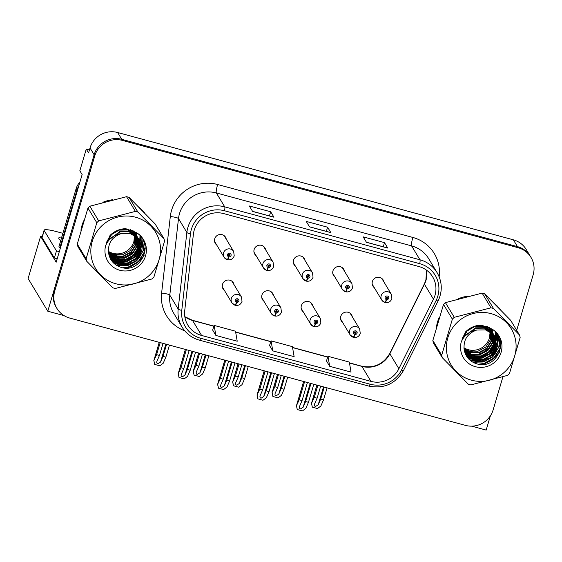 <?xml version="1.0" encoding="UTF-8"?>
<svg xmlns="http://www.w3.org/2000/svg" width="562" height="562" viewBox="0 0 562 562"><rect width="100%" height="100%" fill="white"/><g stroke="black" fill="none" stroke-linecap="round" stroke-linejoin="round"><path stroke-width="0.84" d="M234.059 284.73A5.971 5.831 148.9 0 0 222.524 284.337A5.971 5.831 148.9 0 0 224.47 290.505M222.475 287.484A5.971 5.831 148.9 0 0 222.826 287.786M273.469 295.422A5.971 5.831 148.9 0 0 261.934 295.022A5.971 5.831 148.9 0 0 263.88 301.197M261.885 298.169A5.971 5.831 148.9 0 0 262.243 298.471M312.879 306.107A5.971 5.831 148.9 0 0 301.351 305.714A5.971 5.831 148.9 0 0 303.297 311.882M301.302 308.861A5.971 5.831 148.9 0 0 301.654 309.156M344.499 271.242A5.971 5.831 148.9 0 0 332.964 270.849A5.971 5.831 148.9 0 0 334.91 277.024M332.915 273.996A5.971 5.831 148.9 0 0 333.273 274.298M305.089 260.557A5.971 5.831 148.9 0 0 293.554 260.164A5.971 5.831 148.9 0 0 295.5 266.332M293.505 263.311A5.971 5.831 148.9 0 0 293.856 263.606M265.671 249.872A5.971 5.831 148.9 0 0 254.143 249.472A5.971 5.831 148.9 0 0 256.082 255.647M254.094 252.619A5.971 5.831 148.9 0 0 254.446 252.921M226.261 239.18A5.971 5.831 148.9 0 0 214.726 238.787A5.971 5.831 148.9 0 0 216.672 244.955M214.677 241.934A5.971 5.831 148.9 0 0 215.028 242.236M352.297 316.792A5.971 5.831 148.9 0 0 340.762 316.399A5.971 5.831 148.9 0 0 342.708 322.574M340.713 319.546A5.971 5.831 148.9 0 0 341.064 319.848M383.909 281.934A5.971 5.831 148.9 0 0 372.381 281.541A5.971 5.831 148.9 0 0 374.32 287.709M372.332 284.681A5.971 5.831 148.9 0 0 372.683 284.983M89.428 149.963L86.26 149.106L79.839 170.764L82.136 174.578L56.179 262.208L40.597 236.335L42.157 236.764M516.696 330.33L533.162 274.741A22.389 21.869 148.9 0 0 530.992 257.403L526.236 249.5A22.389 21.869 148.9 0 0 513.352 239.819L117.655 132.513A22.389 21.869 148.9 0 0 90.025 147.961L88.557 152.913L86.26 149.106M513.352 239.819L517.447 246.627A22.389 21.869 148.9 0 1 530.338 256.314A22.389 21.869 148.9 0 0 517.447 246.627L121.757 139.32A22.389 21.869 148.9 0 0 94.121 154.768L47.784 311.207L64.075 315.626M47.784 311.207L28.1 278.527L40.597 236.335M471.687 426.158L486.165 430.085L490.394 415.817M382.272 279.209A5.971 5.831 148.9 0 0 382.167 278.759M350.653 314.074A5.971 5.831 148.9 0 0 350.555 313.617M224.617 236.462A5.971 5.831 148.9 0 0 224.519 236.005M264.035 247.147A5.971 5.831 148.9 0 0 263.929 246.69M303.445 257.832A5.971 5.831 148.9 0 0 303.347 257.382M342.855 268.524A5.971 5.831 148.9 0 0 342.757 268.067M311.243 303.382A5.971 5.831 148.9 0 0 311.144 302.932M271.832 292.697A5.971 5.831 148.9 0 0 271.727 292.24M232.415 282.012A5.971 5.831 148.9 0 0 232.317 281.555M83.766 220.74A35.82 34.999 148.9 0 0 82.01 225.425A35.82 34.999 148.9 0 0 80.935 230.287M126.857 268.053A35.82 34.999 148.9 0 0 143.774 256.349M439.336 317.158A35.82 34.999 148.9 0 0 437.58 321.85A35.82 34.999 148.9 0 0 436.505 326.712M482.428 364.478A35.82 34.999 148.9 0 0 499.344 352.774M194.234 230.069A23.878 23.33 -31.1 0 1 223.711 213.595L418.922 266.529A23.878 23.33 -31.1 0 1 432.67 276.862A23.878 23.33 -31.1 0 1 433.471 299.195L398.887 368.735A23.878 23.33 -31.1 0 1 370.92 381.373L201.596 335.458A23.878 23.33 -31.1 0 1 187.856 325.124A23.878 23.33 -31.1 0 1 184.722 310.66L193.412 234.101A23.878 23.33 -31.1 0 1 194.234 230.069M191.389 229.303A26.864 26.245 148.9 0 0 190.469 233.827L181.772 310.393A26.864 26.245 148.9 0 0 200.76 338.289L370.084 384.204A26.864 26.245 148.9 0 0 401.542 369.986L436.126 300.445A26.864 26.245 148.9 0 0 419.765 263.697L224.547 210.764A26.864 26.245 148.9 0 0 191.389 229.303M530.992 257.403A22.389 21.869 148.9 0 0 518.108 247.716L517.447 246.627L121.757 139.32A22.389 21.869 148.9 0 0 94.121 154.768L54.078 289.971A22.389 21.869 148.9 0 0 56.242 307.309L56.895 308.397A22.389 21.869 148.9 0 0 69.786 318.085L465.477 425.385A22.389 21.869 148.9 0 0 493.113 409.937L502.913 376.842M387.668 247.983L366.389 242.215L387.647 247.983A5.971 0.927 105.2 0 1 387.668 247.983A5.971 0.927 105.2 0 1 387.78 248.081L384.499 242.636L363.157 236.848L366.438 242.299L387.78 248.081M383.27 246.795L384.499 242.636M273.842 217.115L252.563 211.347L273.813 217.115A5.971 0.927 105.2 0 1 273.842 217.115A5.971 0.927 105.2 0 1 273.954 217.213L270.673 211.769L249.331 205.98L252.612 211.431L273.954 217.213M269.444 215.927L270.673 211.769M330.751 232.549L309.479 226.781L330.73 232.549A5.971 0.927 105.2 0 1 330.751 232.549A5.971 0.927 105.2 0 1 330.87 232.647L327.59 227.203L306.248 221.414L309.529 226.865L330.87 232.647M326.36 231.361L327.59 227.203M144.912 213.342A35.82 34.999 148.9 0 0 138.554 206.858M112.934 199.686A35.82 34.999 148.9 0 0 102.846 202.306M500.482 309.76A35.82 34.999 148.9 0 0 494.124 303.283M468.504 296.111A35.82 34.999 148.9 0 0 458.416 298.724M518.108 247.716L122.411 140.409A22.389 21.869 148.9 0 0 94.781 155.857L54.732 291.06A22.389 21.869 148.9 0 0 56.895 308.397M212.64 330.013L215.878 335.444L237.22 341.232L235.492 331.208L214.15 325.419L212.626 330.049M326.473 360.881L329.704 366.312L351.046 372.1L349.318 362.076L327.976 356.287L326.459 360.916M272.788 350.878L294.137 356.666L292.402 346.642L271.06 340.853L269.542 345.482L272.788 350.878L271.06 340.853M215.878 335.444L214.15 325.419M329.704 366.312L327.976 356.287M310.969 383.488L305.623 401.535L303.143 407.225L300.41 408.925C299.398 408.497 299.125 407.612 299.588 406.263L302.068 400.573L299.216 399.8L296.427 405.771L303.613 381.493M353.428 337.116L353.561 337.333A3.73 0.555 -77.3 0 0 353.631 337.39A3.73 0.555 -77.3 0 0 354.861 334.432A1.869 1.819 148.9 0 0 357.088 333.125A1.869 1.819 148.9 0 0 355.83 330.877A1.869 1.819 148.9 0 0 353.533 332.163A1.869 1.819 148.9 0 0 354.706 334.39L355.072 333.343A0.745 0.731 -31.1 0 1 355.219 331.917A0.745 0.731 -31.1 0 1 356.02 332.837A0.745 0.731 -31.1 0 1 355.128 333.357L354.861 334.432M354.566 332.627A0.745 0.731 -31.1 0 0 354.657 332.662L355.072 333.343M355.641 331.98A0.745 0.731 -31.1 0 1 354.72 332.676L355.128 333.357M354.706 334.39A3.73 0.604 107.7 0 1 353.168 337.263L350.105 334.854A5.599 5.465 -31.1 0 1 354.222 326.515A5.599 5.465 -31.1 0 1 359.694 329.079L360.256 333.505C359.062 336.526 356.856 337.825 353.631 337.39M313.814 384.26L308.468 402.308L305.798 408.433L302.405 410.941L297.263 409.543L296.469 405.792L303.663 381.507M304.569 381.753L299.216 399.8M307.414 382.525L302.068 400.573M305.623 401.535L308.468 402.308M296.546 405.926L297.263 409.543M324.246 387.085L320.67 399.146L318.19 404.837L315.458 406.537C314.446 406.108 314.172 405.216 314.636 403.867L317.116 398.184L314.263 397.411L311.474 403.383L316.891 385.089M385.047 302.251L385.174 302.468A3.73 0.555 -77.3 0 0 385.251 302.532A3.73 0.555 -77.3 0 0 386.48 299.574A1.869 1.819 148.9 0 0 388.7 298.267A1.869 1.819 148.9 0 0 387.45 296.012A1.869 1.819 148.9 0 0 385.146 297.298A1.869 1.819 148.9 0 0 386.326 299.532L386.684 298.478A0.745 0.731 -31.1 0 1 386.832 297.059A0.745 0.731 -31.1 0 1 387.639 297.972A0.745 0.731 -31.1 0 1 386.747 298.499L386.48 299.574M386.185 297.762A0.745 0.731 -31.1 0 0 386.277 297.804L386.684 298.478M387.253 297.122A0.745 0.731 -31.1 0 1 386.34 297.818L386.747 298.499M386.326 299.532A3.73 0.604 107.7 0 1 384.78 302.405L381.717 299.989A5.599 5.465 -31.1 0 1 385.834 291.657A5.599 5.465 -31.1 0 1 391.307 294.214L391.869 298.647C390.681 301.668 388.468 302.96 385.251 302.532M327.091 387.857L323.515 399.919L320.846 406.045L317.453 408.553L312.31 407.155L311.517 403.404L316.933 385.103M317.839 385.349L314.263 397.411M320.684 386.122L317.116 398.184M314.502 404.219L314.636 403.867M320.67 399.146L323.515 399.919M311.594 403.537L312.31 407.155M271.558 372.796L266.212 390.85L263.733 396.533L261 398.24C259.988 397.812 259.707 396.92 260.171 395.571L262.651 389.887L259.806 389.115L257.01 395.086L264.203 370.808M314.017 326.424L314.151 326.641A3.73 0.555 -77.3 0 0 314.221 326.705A3.73 0.555 -77.3 0 0 315.451 323.747A1.869 1.819 148.9 0 0 317.678 322.44A1.869 1.819 148.9 0 0 316.42 320.185A1.869 1.819 148.9 0 0 314.116 321.471A1.869 1.819 148.9 0 0 315.296 323.705L315.654 322.658A0.745 0.731 -31.1 0 1 315.802 321.232A0.745 0.731 -31.1 0 1 316.61 322.152A0.745 0.731 -31.1 0 1 315.718 322.672L315.451 323.747M315.156 321.942A0.745 0.731 -31.1 0 0 315.247 321.977L315.654 322.658M316.223 321.295A0.745 0.731 -31.1 0 1 315.31 321.991L315.718 322.672M315.296 323.705A3.73 0.604 107.7 0 1 313.751 326.578L310.695 324.162A5.599 5.465 -31.1 0 1 314.804 315.83A5.599 5.465 -31.1 0 1 320.277 318.387L320.839 322.82C319.652 325.841 317.446 327.133 314.221 326.705M274.404 373.568L269.058 391.623L266.381 397.748L262.995 400.249L257.853 398.858L257.052 395.1L264.245 370.815M265.152 371.061L259.806 389.115M267.997 371.833L262.651 389.887M260.044 395.922L260.171 395.571M266.212 390.85L269.058 391.623M257.136 395.241L257.853 398.858M232.141 362.111L226.795 380.165L224.315 385.848L221.583 387.555C220.571 387.12 220.297 386.234 220.761 384.886L223.24 379.195L220.395 378.423L217.599 384.394L224.793 360.116M274.607 315.739L274.734 315.956A3.73 0.555 -77.3 0 0 274.811 316.02A3.73 0.555 -77.3 0 0 276.04 313.055A1.869 1.819 148.9 0 0 278.26 311.748A1.869 1.819 148.9 0 0 277.01 309.5A1.869 1.819 148.9 0 0 274.706 310.786A1.869 1.819 148.9 0 0 275.879 313.013L276.244 311.966A0.745 0.731 -31.1 0 1 276.392 310.54A0.745 0.731 -31.1 0 1 277.192 311.46A0.745 0.731 -31.1 0 1 276.307 311.987L276.04 313.055M275.745 311.25A0.745 0.731 -31.1 0 0 275.83 311.285L276.244 311.966M276.813 310.603A0.745 0.731 -31.1 0 1 275.893 311.306L276.307 311.987M275.879 313.013A3.73 0.604 107.7 0 1 274.34 315.886L271.277 313.477A5.599 5.465 -31.1 0 1 275.394 305.145A5.599 5.465 -31.1 0 1 280.867 307.702L281.429 312.128C280.234 315.156 278.028 316.448 274.811 316.02M234.986 362.883L229.64 380.931L226.971 387.056L223.585 389.564L218.442 388.173L217.642 384.415L224.835 360.13M225.741 360.375L220.395 378.423M228.586 361.148L223.24 379.195M226.795 380.165L229.64 380.931M217.719 384.548L218.442 388.173M192.731 351.426L187.385 369.473L184.905 375.163L182.172 376.863C181.161 376.435 180.887 375.542 181.343 374.194L183.823 368.51L180.978 367.738L178.182 373.709L185.376 349.431M235.19 305.047L235.323 305.264A3.73 0.555 -77.3 0 0 235.394 305.328A3.73 0.555 -77.3 0 0 236.623 302.37A1.869 1.819 148.9 0 0 238.85 301.063A1.869 1.819 148.9 0 0 237.593 298.808A1.869 1.819 148.9 0 0 235.288 300.101A1.869 1.819 148.9 0 0 236.469 302.328L236.827 301.281A0.745 0.731 -31.1 0 1 236.981 299.855A0.745 0.731 -31.1 0 1 237.782 300.775A0.745 0.731 -31.1 0 1 236.89 301.295L236.623 302.37M236.328 300.565A0.745 0.731 -31.1 0 0 236.419 300.6L236.827 301.281M237.403 299.918A0.745 0.731 -31.1 0 1 236.483 300.614L236.89 301.295M236.469 302.328A3.73 0.604 107.7 0 1 234.923 305.201L231.867 302.785A5.599 5.465 -31.1 0 1 235.977 294.453A5.599 5.465 -31.1 0 1 241.456 297.01L242.018 301.443C240.824 304.464 238.618 305.763 235.394 305.328M195.576 352.191L190.23 370.246L187.56 376.371L184.167 378.879L179.025 377.481L178.224 373.73L185.425 349.438M186.331 349.683L180.978 367.738M189.176 350.456L183.823 368.51M181.217 374.545L181.343 374.194M187.385 369.473L190.23 370.246M178.309 373.863L179.025 377.481M284.829 376.399L281.26 388.461L278.78 394.145L276.047 395.852C275.036 395.423 274.755 394.531 275.218 393.182L277.698 387.492L274.853 386.726L272.057 392.69L277.473 374.404M345.63 291.566L345.763 291.783A3.73 0.555 -77.3 0 0 345.841 291.84A3.73 0.555 -77.3 0 0 347.063 288.882A1.869 1.819 148.9 0 0 349.29 287.575A1.869 1.819 148.9 0 0 348.04 285.327A1.869 1.819 148.9 0 0 345.735 286.613A1.869 1.819 148.9 0 0 346.909 288.84L347.274 287.793A0.745 0.731 -31.1 0 1 347.421 286.367A0.745 0.731 -31.1 0 1 348.222 287.287A0.745 0.731 -31.1 0 1 347.337 287.807L347.063 288.882M346.768 287.077A0.745 0.731 -31.1 0 0 346.859 287.112L347.274 287.793M347.843 286.43A0.745 0.731 -31.1 0 1 346.923 287.133L347.337 287.807M346.909 288.84A3.73 0.604 107.7 0 1 345.37 291.713L342.307 289.304A5.599 5.465 -31.1 0 1 346.424 280.965A5.599 5.465 -31.1 0 1 351.896 283.529L352.458 287.955C351.264 290.976 349.058 292.275 345.841 291.84M287.674 377.172L284.105 389.234L281.429 395.36L278.042 397.861L272.9 396.47L272.099 392.712L277.523 374.418M278.429 374.664L274.853 386.726M281.274 375.43L277.698 387.492M275.092 393.533L275.218 393.182M281.26 388.461L284.105 389.234M272.184 392.852L272.9 396.47M245.418 365.707L241.843 377.769L239.363 383.46L236.63 385.16C235.618 384.731 235.345 383.846 235.808 382.49L238.288 376.807L235.443 376.034L232.647 382.005L238.063 363.719M306.22 280.874L306.353 281.091A3.73 0.555 -77.3 0 0 306.423 281.155A3.73 0.555 -77.3 0 0 307.653 278.197A1.869 1.819 148.9 0 0 309.88 276.89A1.869 1.819 148.9 0 0 308.622 274.635A1.869 1.819 148.9 0 0 306.318 275.921A1.869 1.819 148.9 0 0 307.498 278.155L307.857 277.108A0.745 0.731 -31.1 0 1 308.011 275.682A0.745 0.731 -31.1 0 1 308.812 276.602A0.745 0.731 -31.1 0 1 307.92 277.122L307.653 278.197M307.358 276.392A0.745 0.731 -31.1 0 0 307.449 276.427L307.857 277.108M308.433 275.745A0.745 0.731 -31.1 0 1 307.512 276.441L307.92 277.122M307.498 278.155A3.73 0.604 107.7 0 1 305.953 281.028L302.897 278.612A5.599 5.465 -31.1 0 1 307.007 270.28A5.599 5.465 -31.1 0 1 312.486 272.837L313.048 277.27C311.854 280.29 309.648 281.583 306.423 281.155M248.263 366.48L244.688 378.542L242.018 384.668L238.632 387.176L233.49 385.778L232.689 382.027L238.105 363.726M239.012 363.972L235.443 376.034M241.857 364.745L238.288 376.807M235.682 382.841L235.808 382.49M241.843 377.769L244.688 378.542M232.773 382.16L233.49 385.778M206.001 355.022L202.432 367.084L199.953 372.768L197.22 374.475C196.208 374.046 195.934 373.154 196.391 371.805L198.871 366.122L196.026 365.349L193.23 371.32L198.653 353.027M266.81 270.189L266.936 270.406A3.73 0.555 -77.3 0 0 267.013 270.47A3.73 0.555 -77.3 0 0 268.243 267.505A1.869 1.819 148.9 0 0 270.462 266.198A1.869 1.819 148.9 0 0 269.212 263.95A1.869 1.819 148.9 0 0 266.908 265.236A1.869 1.819 148.9 0 0 268.088 267.463L268.446 266.416A0.745 0.731 -31.1 0 1 268.594 264.99A0.745 0.731 -31.1 0 1 269.395 265.91A0.745 0.731 -31.1 0 1 268.51 266.437L268.243 267.505M267.948 265.7A0.745 0.731 -31.1 0 0 268.039 265.735L268.446 266.416M269.015 265.053A0.745 0.731 -31.1 0 1 268.095 265.756L268.51 266.437M268.088 267.463A3.73 0.604 107.7 0 1 266.543 270.343L263.48 267.926A5.599 5.465 -31.1 0 1 267.596 259.595A5.599 5.465 -31.1 0 1 273.069 262.152L273.631 266.578C272.437 269.605 270.231 270.898 267.013 270.47M208.846 355.795L205.278 367.857L202.608 373.983L199.215 376.484L194.073 375.093L193.272 371.334L198.695 353.041M199.601 353.287L196.026 365.349M202.446 354.06L198.871 366.122M196.264 372.156L196.391 371.805M202.432 367.084L205.278 367.857M193.356 371.475L194.073 375.093M166.591 344.337L163.015 356.399L160.535 362.083L157.81 363.79C156.791 363.354 156.517 362.469 156.981 361.12L159.46 355.43L156.615 354.657L153.819 360.628L159.236 342.342M227.392 259.496L227.526 259.714A3.73 0.555 -77.3 0 0 227.596 259.777A3.73 0.555 -77.3 0 0 228.825 256.82A1.869 1.819 148.9 0 0 231.052 255.513A1.869 1.819 148.9 0 0 229.795 253.258A1.869 1.819 148.9 0 0 227.498 254.551A1.869 1.819 148.9 0 0 228.671 256.778L229.036 255.731A0.745 0.731 -31.1 0 1 229.184 254.305A0.745 0.731 -31.1 0 1 229.984 255.225A0.745 0.731 -31.1 0 1 229.092 255.745L228.825 256.82M228.53 255.015A0.745 0.731 -31.1 0 0 228.622 255.05L229.036 255.731M229.605 254.368A0.745 0.731 -31.1 0 1 228.685 255.064L229.092 255.745M228.671 256.778A3.73 0.604 107.7 0 1 227.132 259.651L224.069 257.234A5.599 5.465 -31.1 0 1 228.186 248.903A5.599 5.465 -31.1 0 1 233.659 251.46L234.221 255.893C233.026 258.913 230.82 260.213 227.596 259.777M169.436 345.103L165.86 357.165L163.191 363.291L159.805 365.799L154.662 364.401L153.862 360.649L159.285 342.349M160.191 342.595L156.615 354.657M163.036 343.368L159.46 355.43M163.015 356.399L165.86 357.165M153.946 360.783L154.662 364.401M57.191 258.794A14.921 2.171 16.5 0 0 54.366 257.986L42.101 237.614A14.921 2.171 -163.5 0 1 42.017 237.234L44.117 230.16A14.921 2.171 -163.5 0 1 56.783 231.67L62.895 233.328M54.366 257.986L56.467 250.905L44.194 230.539A14.921 2.171 -163.5 0 1 44.117 230.16M56.467 250.905A14.921 2.171 -163.5 0 1 59.291 251.72M60.366 248.088A14.921 14.584 148.9 0 0 59.783 247.968L76.98 189.928A14.921 14.584 -31.1 0 1 78.722 186.113M79.846 182.313A14.921 14.584 148.9 0 0 76.158 188.565L58.961 246.606L59.783 247.968M140.907 236.728A25.824 25.227 -31.1 0 1 140.121 240.276A25.824 25.227 -31.1 0 1 139.889 241.028M139.341 242.517A25.824 25.227 -31.1 0 1 138.997 243.346M138.477 244.456A25.824 25.227 -31.1 0 1 136.798 247.343M135.702 248.854A25.824 25.227 -31.1 0 1 121.097 258.26M119.095 258.661A25.824 25.227 -31.1 0 1 115.365 258.984M114.536 258.984A25.824 25.227 -31.1 0 1 112.765 258.892M112.351 258.85A25.824 25.227 -31.1 0 1 111.445 258.745M111.241 258.717A25.824 25.227 -31.1 0 1 110.833 258.653M110.756 258.639A25.824 25.227 -31.1 0 1 110.314 258.562M136.039 232.549L135.674 234.024M135.077 235.78L134.62 236.876M139.917 207.982A35.441 34.633 -31.1 0 1 143.556 211.951M144.223 255.183A35.441 34.633 -31.1 0 1 141.231 258.661M139.91 259.939A35.441 34.633 -31.1 0 1 125.621 268.06M136.896 233.104L136.868 233.56M496.478 333.147A25.824 25.227 -31.1 0 1 495.691 336.694A25.824 25.227 -31.1 0 1 495.459 337.453M494.911 338.942A25.824 25.227 -31.1 0 1 494.567 339.771M494.047 340.881A25.824 25.227 -31.1 0 1 492.368 343.768M491.272 345.279A25.824 25.227 -31.1 0 1 476.667 354.678M474.665 355.086A25.824 25.227 -31.1 0 1 470.935 355.409M470.106 355.409A25.824 25.227 -31.1 0 1 468.336 355.317M467.921 355.275A25.824 25.227 -31.1 0 1 467.015 355.17M466.811 355.142A25.824 25.227 -31.1 0 1 466.404 355.079M466.327 355.065A25.824 25.227 -31.1 0 1 465.884 354.987M491.609 328.974L491.244 330.449M490.647 332.205L490.19 333.294M495.487 304.407A35.441 34.633 -31.1 0 1 499.126 308.376M499.794 351.608A35.441 34.633 -31.1 0 1 496.801 355.079M495.48 356.364A35.441 34.633 -31.1 0 1 481.191 364.478M492.467 329.522L492.438 329.985M108.347 251.333A17.057 16.663 148.9 0 0 112.829 253.286A17.057 16.663 148.9 0 0 133.882 241.52L134.571 235.45M115.821 283.754A35.069 34.268 148.9 0 0 159.109 259.553A35.069 34.268 148.9 0 0 135.533 217.213A35.069 34.268 148.9 0 0 92.238 241.414A35.069 34.268 148.9 0 0 115.821 283.754M86.745 261.274L112.765 287.793A40.295 39.368 148.9 0 0 114.023 288.158A40.295 39.368 148.9 0 0 115.287 288.475L151.986 278.963A40.295 39.368 148.9 0 0 153.89 277.136L164.561 241.105A40.295 39.368 148.9 0 0 163.949 238.59L155.098 223.901L129.07 197.374A40.295 39.368 148.9 0 0 127.813 197.016A40.295 39.368 148.9 0 0 126.548 196.693L89.85 206.205A40.295 39.368 148.9 0 0 87.946 208.031L77.275 244.07A40.295 39.368 148.9 0 0 77.893 246.578L86.745 261.274A40.295 39.368 148.9 0 1 86.126 258.759L96.797 222.728L87.946 208.031M129.07 197.374L137.922 212.071L163.949 238.59M137.922 212.071A40.295 39.368 148.9 0 0 136.664 211.705A40.295 39.368 148.9 0 0 135.4 211.389L126.548 196.693M108.424 252.106L113.608 254.586L122.467 254.769L130.265 250.603L134.922 243.248L135.491 236.075M108.585 253.174L114.648 256.314L123.507 256.497L131.304 252.331L135.969 244.976L136.341 236.743M108.536 252.914L114.388 255.886L123.247 256.068L131.044 251.902L135.702 244.547L136.13 236.574M109.457 256.574L112.281 260.445L119.861 264.962L128.719 265.145L136.51 260.979L141.174 253.624L139.657 240.641L137.367 237.691L129.963 233.462L121.273 233.574C111.634 237.059 107.44 243.789 108.705 253.764L115.688 258.042L124.553 258.225L132.344 254.059L137.009 246.704L137.121 237.452M108.747 253.954L115.428 257.614L124.293 257.796L132.084 253.631L136.749 246.275L136.931 237.269M109.021 255.113L116.734 259.777L125.593 259.953L133.384 255.794L138.048 248.432L137.845 238.197M108.965 254.895L116.475 259.342L125.333 259.525L133.124 255.359L137.788 248.004L137.669 238.007M109.246 255.921L110.194 256.989L117.774 261.506L126.633 261.688L134.43 257.522L139.088 250.167L138.505 238.976M109.19 255.731L117.514 261.07L126.373 261.253L134.17 257.087L138.828 249.732L138.343 238.78M137.95 237.838L135.28 234.235L127.883 230.006L119.193 230.111L111.571 234.565L106.85 243.149M109.45 256.539L111.241 258.717L118.814 263.234L127.679 263.416L135.47 259.251L140.135 251.895L139.109 239.791M137.578 237.178L135.02 233.799L127.623 229.57L121.237 229.212M110.707 234.768L106.822 241.779L106.344 244.084M109.4 256.413L110.981 258.281L118.554 262.798L127.412 262.981L135.21 258.815L139.875 251.46L138.969 239.588M138.997 239.567L136.327 235.963L128.923 231.734L120.233 231.839L111.093 238.028M138.617 238.913L136.067 235.534L128.663 231.305L119.973 231.411L109.569 239.482M109.499 256.679L109.913 257.375M109.787 257.164L112.021 260.016L119.594 264.533L128.459 264.709L136.25 260.55L140.914 253.188L139.531 240.424M135.449 235.808L135.294 235.014M135.238 234.754L135.042 233.996M134.964 233.743L134.718 233.005M134.627 232.766L134.339 232.057M134.234 231.825L133.967 231.27M135.266 235.914L134.662 242.812L133.882 241.52A17.057 16.663 148.9 0 0 134.522 235.415M135.231 235.64L135.091 234.846M135.035 234.579L134.852 233.813M134.782 233.56L134.543 232.816M134.459 232.577L134.178 231.86M134.079 231.628L133.897 231.228M136.278 236.483L136.081 235.724M136.004 235.471L135.758 234.74M135.674 234.495L135.379 233.792M135.28 233.56L134.943 232.872M135.119 233.356L134.002 231.291M136.081 236.314L135.892 235.541M135.821 235.288L135.583 234.551M135.498 234.305L135.224 233.588M134.683 232.443L134.318 231.776M134.451 231.994L134.037 231.305M137.051 237.199L136.805 236.469M136.714 236.23L136.425 235.52M136.32 235.288L135.983 234.607M135.871 234.382L133.356 230.94M136.861 237.016L136.629 236.279M136.545 236.033L136.264 235.316M136.166 235.085L135.842 234.396M135.723 234.171L135.365 233.504M135.491 233.722L133.623 231.08M137.753 237.958L137.465 237.248M137.36 237.016L137.03 236.335M136.91 236.11L134.241 232.506L130.517 229.718M137.585 237.761L137.304 237.052M137.205 236.813L136.882 236.124M136.77 235.9L136.404 235.239M136.538 235.45L133.981 232.071L131.691 230.16M138.4 238.745L138.069 238.063M138.245 238.548L137.922 237.852M137.809 237.628L137.444 236.967M138.849 239.356L138.484 238.695M139.657 240.641L137.107 237.262L129.703 233.033M119.818 270.259A20.85 20.372 148.9 0 0 144.82 257.93A20.85 20.372 148.9 0 0 135.575 232.275L125.748 228.671C119.622 228.867 114.374 231.13 110.011 235.45L105.677 245.524A20.85 20.372 148.9 0 0 119.818 270.259M108.817 254.207C110.349 260.578 114.177 264.878 120.296 267.098C141.617 274.994 155.33 241.59 135.575 232.275M136.404 232.78L136.327 235.106M136.327 235.113L135.66 238.731M135.28 239.925L134.543 241.758M110.707 253.469L109.52 253.167M108.796 253.996A20.85 20.372 148.9 0 0 110.3 254.467A20.85 20.372 148.9 0 0 110.51 254.523M111.438 254.741A20.85 20.372 148.9 0 0 116.636 255.169M135.344 242.039A20.85 20.372 148.9 0 0 136.411 238.639M136.552 237.93A20.85 20.372 148.9 0 0 136.692 237.052M136.812 235.935A20.85 20.372 148.9 0 0 136.847 233.068M105.677 245.524C108.768 238.653 113.967 234.677 121.273 233.574M134.55 235.169L134.451 234.347M134.409 234.073L134.255 233.286M134.199 233.026L133.995 232.261M133.925 232.015L133.679 231.277M134.494 235.134A17.057 16.663 148.9 0 0 134.388 234.298M134.346 234.031A17.057 16.663 148.9 0 0 134.192 233.23M134.128 232.97A17.057 16.663 148.9 0 0 133.932 232.197M133.854 231.944A17.057 16.663 148.9 0 0 133.608 231.2M77.275 244.07L86.126 258.759M89.85 206.205L98.701 220.901A40.295 39.368 148.9 0 0 96.797 222.728M98.701 220.901L135.4 211.389M138.786 243.276L139.376 242.405M139.474 241.99L139.65 241.175M139.727 240.754L140.001 235.717M110.791 259.44L111.62 259.728M111.803 259.785L112.702 260.051M113.159 260.171L115.322 260.599M116.467 260.74L123.24 260.354M136.032 252.682L139.411 247.118M139.812 246.1L140.416 244.133M140.521 243.718L140.69 242.91M140.725 242.749L140.992 236.827M112.007 261.232L113.742 261.78M114.198 261.899L116.369 262.328M117.514 262.468L124.279 262.089M137.072 254.417L140.458 248.847M140.851 247.828L141.455 245.861M141.561 245.446L141.989 238.148M113.833 263.227L117.409 264.056M118.554 264.196L125.326 263.817M138.112 256.146L141.498 250.575M141.891 249.563L143.022 239.841M116.833 265.489L126.366 265.545M139.158 257.874L143.268 250.301L144.139 242.313M122.797 267.758L128.157 267.105L138.266 261.639L144.308 252.029L145.214 247.062M139.095 243.388L139.439 242.868M139.559 242.398L139.762 241.491M139.861 240.979L140.121 235.843M110.925 259.658L111.838 259.974M112.042 260.037L113.046 260.325M113.552 260.452L115.99 260.887M117.296 261.007L126.014 259.848M134.325 254.853L139.278 247.947M139.762 246.795L140.479 244.596M140.598 244.133L140.802 243.22M140.837 243.037L141.111 236.974M112.196 261.471L114.086 262.054M114.592 262.18L117.029 262.616M118.343 262.735L127.054 261.576M135.365 256.581L140.317 249.676M140.802 248.523L141.526 246.325M141.645 245.861L142.116 238.337M114.128 263.494L118.076 264.344M119.383 264.47L128.101 263.304M136.411 258.309L141.364 251.404M141.842 250.252L143.162 240.093M117.346 265.784L127.244 265.587L129.141 265.039M137.451 260.044L143.394 250.519L144.286 242.728M124.033 267.941L128.284 267.315L138.4 261.857L144.434 252.247L145.277 248.067M133.882 241.52L134.922 241.892M135.259 242.011L136.222 242.355M136.538 242.468L137.43 242.784M137.711 242.889L138.526 243.177M463.917 347.759A17.057 16.663 148.9 0 0 468.399 349.712A17.057 16.663 148.9 0 0 489.453 337.945L490.141 331.868M471.392 380.172A35.069 34.268 148.9 0 0 514.68 355.971A35.069 34.268 148.9 0 0 491.097 313.638A35.069 34.268 148.9 0 0 447.809 337.839A35.069 34.268 148.9 0 0 471.392 380.172M442.308 357.699L468.336 384.218A40.295 39.368 148.9 0 0 469.593 384.577A40.295 39.368 148.9 0 0 470.858 384.9L507.556 375.388A40.295 39.368 148.9 0 0 509.46 373.561L520.131 337.523A40.295 39.368 148.9 0 0 519.513 335.015L510.661 320.319L484.641 293.8A40.295 39.368 148.9 0 0 483.383 293.434A40.295 39.368 148.9 0 0 482.119 293.118L445.42 302.63A40.295 39.368 148.9 0 0 443.516 304.456L432.845 340.488A40.295 39.368 148.9 0 0 433.457 343.003L442.308 357.699A40.295 39.368 148.9 0 1 441.697 355.184L452.368 319.153L443.516 304.456M484.641 293.8L493.492 308.496L519.513 335.015M493.492 308.496A40.295 39.368 148.9 0 0 492.235 308.131A40.295 39.368 148.9 0 0 490.97 307.807L482.119 293.118M463.994 348.531L469.179 351.011L478.037 351.194L485.828 347.028L490.493 339.673L491.062 332.5M464.156 349.599L470.218 352.739L479.077 352.922L486.875 348.756L491.532 341.401L491.912 333.168M464.107 349.339L469.958 352.304L478.817 352.486L486.615 348.321L491.272 340.965L491.701 332.992M465.027 352.992L467.851 356.87L475.424 361.387L484.289 361.57L492.08 357.404L496.745 350.049L495.227 337.06L492.937 334.116L485.533 329.887L476.843 329.999C467.198 333.477 463.011 340.207 464.275 350.189L471.258 354.467L480.124 354.65L487.914 350.484L492.579 343.129L492.691 333.877M464.317 350.372L470.998 354.039L479.864 354.215L487.654 350.056L492.319 342.694L492.502 333.695M464.591 351.538L472.305 356.196L481.163 356.378L488.954 352.212L493.619 344.857L493.415 334.622M464.535 351.32L472.045 355.767L480.903 355.95L488.694 351.784L493.359 344.429L493.239 334.432M464.816 352.346L465.765 353.407L473.344 357.924L482.203 358.106L490.001 353.941L494.658 346.585L494.075 335.402M464.76 352.156L473.085 357.495L481.943 357.678L489.741 353.512L494.398 346.157L493.914 335.205M493.52 334.264L490.851 330.66L483.453 326.431L474.764 326.536L467.141 330.99L462.421 339.567M465.013 352.957L466.811 355.142L474.384 359.659L483.243 359.835L491.04 355.676L495.705 348.321L494.679 336.216M493.148 333.603L490.591 330.224L483.194 325.995L476.808 325.63M466.277 331.194L462.393 338.198L461.908 340.502M464.971 352.831L466.551 354.706L474.124 359.223L482.983 359.406L490.781 355.24L495.438 347.885L494.532 336.006M494.56 335.992L491.898 332.388L484.493 328.159L475.803 328.264L466.664 334.453M494.188 335.331L491.638 331.952L484.233 327.723L475.543 327.836L465.139 335.907M465.069 353.105L465.484 353.8M465.357 353.582L467.591 356.434L475.164 360.952L484.03 361.134L491.82 356.968L496.485 349.613L495.101 336.849M491.019 332.226L490.865 331.44M490.809 331.18L490.612 330.414M490.535 330.168L490.289 329.43M490.197 329.192L489.909 328.482M489.804 328.25L489.537 327.688M490.837 332.339L490.233 339.237L489.453 337.945A17.057 16.663 148.9 0 0 490.085 331.84M490.802 332.065L490.661 331.264M490.605 331.004L490.422 330.238M490.345 329.985L490.113 329.241M490.029 329.002L489.748 328.285M489.65 328.053L489.467 327.653M491.848 332.908L491.652 332.142M491.574 331.896L491.329 331.159M491.244 330.92L490.949 330.21M490.844 329.978L490.514 329.297M490.689 329.782L489.572 327.709M491.652 332.732L491.462 331.966M491.392 331.713L491.153 330.969M491.069 330.73L490.788 330.013M490.254 328.868L489.888 328.201M490.022 328.419L489.607 327.73M492.621 333.624L492.375 332.894M492.284 332.648L491.996 331.938M491.891 331.706L491.553 331.025M491.441 330.8L488.926 327.365M492.431 333.442L492.2 332.704M492.108 332.458L491.834 331.742M491.729 331.51L491.413 330.821M491.293 330.597L490.928 329.929M491.062 330.147L489.193 327.498M493.324 334.376L493.036 333.673M492.93 333.442L492.6 332.753M492.481 332.535L489.811 328.932L486.088 326.136M493.155 334.186L492.874 333.47M492.776 333.238L492.452 332.549M492.34 332.325L491.975 331.657M492.108 331.875L489.551 328.496L487.261 326.585M493.97 335.17L493.64 334.488M493.815 334.966L493.492 334.278M493.38 334.053L493.014 333.385M494.419 335.781L494.054 335.121M495.227 337.06L492.677 333.68L485.273 329.451M475.389 366.684A20.85 20.372 148.9 0 0 500.391 354.355A20.85 20.372 148.9 0 0 491.146 328.7L481.318 325.096C475.192 325.293 469.944 327.548 465.575 331.875L461.247 341.942A20.85 20.372 148.9 0 0 475.389 366.684M464.388 350.632C465.919 357.003 469.748 361.296 475.866 363.523C497.187 371.412 510.9 338.015 491.146 328.7M491.975 329.199L491.898 331.531M491.813 332.304L491.23 335.156M490.851 336.35L490.113 338.176M466.277 349.887L465.09 349.592M464.367 350.414A20.85 20.372 148.9 0 0 465.87 350.885A20.85 20.372 148.9 0 0 466.081 350.941M467.008 351.159A20.85 20.372 148.9 0 0 472.206 351.587M490.914 338.464A20.85 20.372 148.9 0 0 491.975 335.064M492.122 334.355A20.85 20.372 148.9 0 0 492.263 333.47M492.382 332.36A20.85 20.372 148.9 0 0 492.417 329.494M461.247 341.942C464.338 335.078 469.537 331.095 476.843 329.999M490.12 331.594L490.022 330.765M489.98 330.498L489.825 329.704M489.769 329.451L489.565 328.686M489.495 328.44L489.249 327.702M490.064 331.552A17.057 16.663 148.9 0 0 489.959 330.723M489.916 330.449A17.057 16.663 148.9 0 0 489.762 329.655M489.699 329.388A17.057 16.663 148.9 0 0 489.502 328.622M489.425 328.37A17.057 16.663 148.9 0 0 489.179 327.625M432.845 340.488L441.697 355.184M445.42 302.63L454.272 317.319A40.295 39.368 148.9 0 0 452.368 319.153M454.272 317.319L490.97 307.807M494.356 339.694L494.946 338.83M495.045 338.408L495.22 337.6M495.298 337.179L495.565 332.142M466.362 355.865L467.191 356.153M467.373 356.21L468.272 356.477M468.722 356.589L470.893 357.025M472.038 357.158L478.81 356.779M491.602 349.107L494.982 343.544M495.382 342.525L495.986 340.558M496.091 340.136L496.26 339.329M496.295 339.174L496.562 333.252M467.577 357.657L469.312 358.205M469.769 358.324L471.932 358.753A28.592 27.931 -31.1 0 1 470.422 358.774M473.078 358.886L479.85 358.507M492.642 350.836L496.028 345.272M496.422 344.253L497.026 342.286M497.131 341.872L497.56 334.573M469.403 359.652L472.979 360.481M474.124 360.621L480.896 360.235M493.682 352.564L497.068 347M497.461 345.981L498.592 336.266M472.396 361.907L481.936 361.97M494.722 354.299L498.831 346.726L499.709 338.738M478.367 364.176L483.727 363.523L493.836 358.064L499.878 348.454L500.784 343.487M494.665 339.806L495.01 339.286M495.129 338.823L495.333 337.917M495.424 337.404L495.691 332.268M466.495 356.076L467.408 356.392M467.612 356.463L468.617 356.751M469.122 356.877L471.56 357.313M472.867 357.432L481.585 356.273M489.895 351.278L494.848 344.365M495.333 343.22L496.049 341.015M496.169 340.551L496.372 339.645M496.408 339.462L496.682 333.399M467.767 357.896L469.656 358.479M470.162 358.605L472.6 359.041M473.914 359.16L482.625 358.001M490.935 353.006L495.888 346.101M496.372 344.949L497.096 342.75M497.215 342.279L497.686 334.755M469.699 359.919L473.647 360.769M474.953 360.888L483.671 359.729M491.975 354.734L496.927 347.829M497.412 346.677L498.726 336.519M472.916 362.209L482.814 362.012L484.711 361.457M493.022 356.463L498.965 346.944L499.857 339.153M479.604 364.366L483.854 363.74L493.97 358.282L500.004 348.672L500.847 344.485M489.453 337.945L490.493 338.31M490.823 338.436L491.792 338.781M492.101 338.893L493 339.209M493.281 339.315L494.096 339.603M90.025 147.961L94.781 155.857M117.655 132.513L122.411 140.409M433.471 299.195L424.451 284.217A23.878 23.33 148.9 0 0 425.961 280.375A23.878 23.33 148.9 0 0 426.67 270.273M370.92 381.373L361.9 366.396A23.878 23.33 148.9 0 0 389.866 353.758L424.451 284.217A13.432 1.56 -153.6 0 1 424.373 283.866L425.884 280.038L426.614 270.231M184.722 330.807A37.31 36.453 -31.1 0 1 161.61 293.111L170.307 216.553A37.31 36.453 -31.1 0 1 217.642 184.512L412.859 237.452A7.461 1.159 -74.8 0 0 411.581 245.889L216.363 192.956A29.849 29.161 148.9 0 0 179.524 213.546A29.849 29.161 148.9 0 0 178.498 218.583L169.801 295.141A29.849 29.161 148.9 0 0 173.714 313.231L182.081 327.119A29.849 29.161 -31.1 0 1 178.168 309.037A7.461 1.272 6.5 0 0 181.772 310.393M412.859 237.452A37.31 36.453 -31.1 0 1 439.154 276.757M428.764 258.801A29.849 29.161 148.9 0 0 411.581 245.889L419.947 259.777A29.849 29.161 -31.1 0 1 437.124 272.689L428.764 258.801M161.61 293.111A7.461 1.272 -173.5 0 1 169.801 295.141L178.168 309.037L186.865 232.471A29.849 29.161 -31.1 0 1 187.884 227.441A29.849 29.161 -31.1 0 1 224.73 206.844A7.461 1.159 105.2 0 1 224.547 210.764M190.469 233.827A7.461 1.272 6.5 0 1 186.865 232.471L178.498 218.583A7.461 1.272 -173.5 0 0 170.307 216.553M182.081 327.119C186.155 333.673 191.93 338.022 199.405 340.151A7.461 1.159 -74.8 0 0 200.76 338.289M370.084 384.204A7.461 1.159 105.2 0 1 368.728 386.073C384.029 389.073 395.648 383.832 403.579 370.344L438.163 300.803C442.61 291.193 442.266 281.822 437.124 272.689M401.542 369.986A7.461 0.871 26.4 0 0 403.579 370.344M436.126 300.445A7.461 0.871 26.4 0 0 438.163 300.803M419.765 263.697A7.461 1.159 -74.8 0 0 419.947 259.777L224.73 206.844L216.363 192.956A7.461 1.159 -74.8 0 1 217.642 184.512M54.732 291.06L54.078 289.971M398.887 368.735L389.866 353.758A13.432 1.56 -153.6 0 1 389.789 353.407L424.373 283.866M184.835 316.736A23.878 23.33 148.9 0 0 192.576 320.481L213.876 326.255M201.596 335.458L192.576 320.481A13.432 2.086 -74.8 0 0 192.316 320.256L213.918 326.115M235.654 332.163L270.786 341.689M292.57 347.597L327.702 357.123M349.48 363.031L361.9 366.396A13.432 2.086 -74.8 0 0 361.64 366.171C373.927 368.574 383.312 364.317 389.789 353.407M310.231 383.284L303.143 407.225M353.098 337.207A5.599 5.465 -31.1 0 1 350.105 334.854L340.614 319.097M323.508 386.888L318.19 404.837M384.71 302.342A5.599 5.465 -31.1 0 1 381.717 299.989L372.227 284.232M270.821 372.599L263.733 396.533M313.68 326.515A5.599 5.465 -31.1 0 1 310.695 324.162L301.197 308.405M231.411 361.914L224.315 385.848M274.27 315.83A5.599 5.465 -31.1 0 1 271.277 313.477L261.787 297.72M191.993 351.222L184.905 375.163M234.853 305.138A5.599 5.465 -31.1 0 1 231.867 302.785L222.376 287.027M284.091 376.196L278.78 394.145M345.3 291.657A5.599 5.465 -31.1 0 1 342.307 289.304L332.816 273.546M244.681 365.511L239.363 383.46M305.883 280.965A5.599 5.465 -31.1 0 1 302.897 278.612L293.406 262.854M205.27 354.826L199.953 372.768M266.472 270.28A5.599 5.465 -31.1 0 1 263.48 267.926L253.989 252.169M165.853 344.134L160.535 362.083M227.062 259.588A5.599 5.465 -31.1 0 1 224.069 257.234L214.579 241.477M60.766 240.522A31.788 4.629 -163.5 0 1 61.813 236.988M76.158 188.565L76.98 189.928M42.101 237.614L44.194 230.539M143.429 240.634A28.592 27.931 -31.1 0 1 143.155 241.639A28.592 27.931 -31.1 0 1 141.61 245.685M141.476 245.966A28.592 27.931 -31.1 0 1 140.872 247.147M140.577 247.673A28.592 27.931 -31.1 0 1 139.172 249.893M138.4 250.947A28.592 27.931 -31.1 0 1 121.357 261.716M119.959 261.976A28.592 27.931 -31.1 0 1 117.065 262.299M116.383 262.335A28.592 27.931 -31.1 0 1 114.852 262.349M114.472 262.342A28.592 27.931 -31.1 0 1 112.871 262.25M145.214 247.104A32.083 31.353 -31.1 0 1 141.111 253.827M140.331 254.776A32.083 31.353 -31.1 0 1 133.918 260.529M131.965 261.766A32.083 31.353 -31.1 0 1 123.689 265.187M122.418 265.489A32.083 31.353 -31.1 0 1 118.006 266.135M499 337.06A28.592 27.931 -31.1 0 1 498.726 338.057A28.592 27.931 -31.1 0 1 497.18 342.11M497.047 342.391A28.592 27.931 -31.1 0 1 496.443 343.565M496.148 344.099A28.592 27.931 -31.1 0 1 494.743 346.318M493.97 347.372A28.592 27.931 -31.1 0 1 476.927 358.135M475.529 358.401A28.592 27.931 -31.1 0 1 472.635 358.725M470.043 358.767A28.592 27.931 -31.1 0 1 468.441 358.675M500.784 343.522A32.083 31.353 -31.1 0 1 496.682 350.252M495.902 351.194A32.083 31.353 -31.1 0 1 489.488 356.954M487.528 358.191A32.083 31.353 -31.1 0 1 479.26 361.605M477.988 361.914A32.083 31.353 -31.1 0 1 473.576 362.56M199.405 340.151L368.728 386.073M184.821 316.673L192.316 320.256M235.626 332.002L270.835 341.548M292.542 347.435L327.744 356.982M349.452 362.869L361.64 366.171M350.203 313.315L359.694 329.079M381.816 278.457L391.307 294.214M310.786 302.63L320.277 318.387M271.376 291.945L280.867 307.702M231.965 281.253L241.456 297.01M342.406 267.765L351.896 283.529M302.988 257.08L312.486 272.837M263.578 246.395L273.069 262.152M224.168 235.703L233.659 251.46"/></g></svg>
